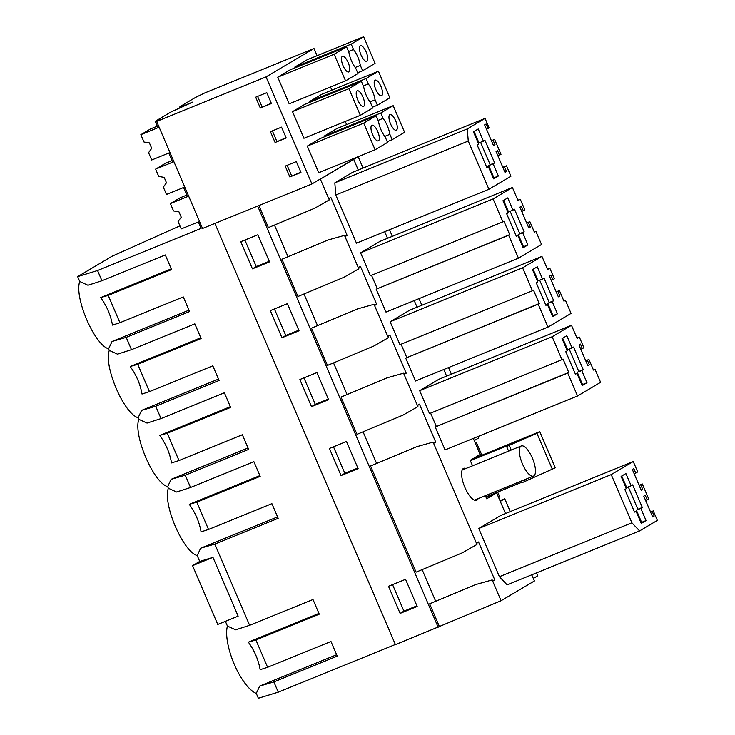 <?xml version="1.0" encoding="UTF-8"?>
<svg xmlns="http://www.w3.org/2000/svg" width="735" height="735" viewBox="0 0 735 735"><rect width="100%" height="100%" fill="white"/><g stroke="black" fill="none" stroke-linecap="round" stroke-linejoin="round"><path stroke-width="1.1" d="M370.569 465.99L416.074 572.161L462.186 552.895L476.96 544.47L433.099 442.112L416.681 446.724L370.569 465.99L416.681 446.724M395.366 644.476L278.262 692.149L273.879 681.924L337.246 656.134L330.971 641.48L267.604 667.279L255.899 639.964L319.266 614.175L312.981 599.521L249.615 625.31L214.813 544.102L278.17 518.313L271.895 503.659L208.529 529.448L196.824 502.143L260.19 476.344L253.906 461.699L190.549 487.489L185.275 475.187L248.641 449.397L242.357 434.743L178.991 460.542L167.286 433.227L230.652 407.429L224.377 392.784L161.011 418.573L155.737 406.271L219.103 380.482L212.819 365.828L149.462 391.626L137.748 364.312L201.114 338.523L194.839 323.869L131.473 349.658L126.2 337.365L189.566 311.566L183.291 296.922L119.924 322.711L108.22 295.396L171.577 269.607L165.301 254.953L101.935 280.752L97.553 270.526L201.087 228.392L198.331 221.952L199.525 221.465L181.242 228.907L178.09 221.575L181.251 217.22L178.927 211.799L173.533 210.927L170.382 203.586L180.185 197.779L186.809 195.078M214.813 544.102L200.673 548.209L197.21 555.559C182.987 551.507 162.665 504.081 168.352 488.233L167.672 486.653C153.459 482.592 133.127 435.175 138.814 419.317L138.134 417.737C123.921 413.686 103.589 366.26 109.276 350.411L108.596 348.822C94.383 344.77 74.06 297.344 79.738 281.496L77.653 276.636L112.051 256.249L179.937 225.865M199.718 561.421L212.957 557.36L238.149 616.141L217.762 624.438L192.57 565.656L199.718 561.421L197.21 555.559M249.615 625.31L235.65 629.821L227.418 626.064L225.397 621.332M267.604 667.279L260.153 669.686C258.426 659.828 254.494 650.659 248.356 642.16L318.944 613.422M475.747 584.545L429.644 603.812L475.747 584.545L492.165 579.933L493.304 580.843L494.802 579.952L493.075 580.659M653.277 510.899L657.347 520.398L639.569 530.927L631.88 522.787L611.217 474.589L633.239 461.534L637.695 471.934L635.747 473.083L633.809 468.562L632.311 469.454L641.232 490.254L642.73 489.363L640.791 484.843L642.289 483.952L648.683 498.872L647.186 499.763L645.247 495.243L643.75 496.134L652.662 516.935L654.159 516.043L652.221 511.523L653.277 510.899L650.558 512.01M640.819 508.363L642.317 507.472L632.624 484.861L631.126 485.752L625.898 473.542L621.103 476.381L626.33 488.591L624.833 489.482L634.525 512.093L636.023 511.202L641.26 523.412L646.047 520.573L640.819 508.363L636.372 510.173L641.609 522.374L640.975 522.75M642.317 507.472L637.87 509.281L628.287 486.91M631.126 485.752L626.679 487.562L621.736 476.014M637.87 509.281L636.372 510.173M416.929 605.842L403.928 611.134L392.554 584.61M646.047 520.573L641.609 522.374M636.023 511.202L634.424 511.854M400.106 613.403L388.484 586.273L405.555 579.318L417.186 606.448L400.106 613.403L403.928 611.134M652.561 516.696L654.159 516.043M650.622 512.176L652.221 511.523M631.88 522.787L499.405 576.709L507.104 584.849L639.569 530.927M499.405 576.709L478.751 528.511L611.217 474.589M478.751 528.511L500.774 515.455L633.239 461.534M634.149 473.735L635.747 473.083M641.131 490.015L642.73 489.363M639.193 485.495L640.791 484.843M639.092 485.256L642.289 483.952M645.587 500.416L647.186 499.763M494.802 579.952L478.522 541.971L477.024 542.853L476.96 544.47M422.129 569.634L435.533 600.918M531.754 574.816L534.4 580.972L501.077 600.725L439.365 626.514L429.644 603.812M501.077 600.725L492.165 579.933M533.316 578.436L537.781 575.79L536.532 572.868M278.262 692.149L258.362 698.25L256.276 693.39L259.74 686.04L336.648 654.738M256.276 693.39A39.405 13.8 -112.1 0 1 234.254 664.229A39.405 13.8 -112.1 0 1 227.418 626.064M273.879 681.924L259.74 686.04M255.899 639.964L248.356 642.16M439.365 626.514L395.421 644.623L214.905 223.449M438.161 627.231L257.645 206.057M252.427 268.835L269.506 261.89L257.875 234.75L240.804 241.705L252.427 268.835L256.249 266.575L244.874 240.051M281.964 337.751L299.044 330.796L287.413 303.665L270.333 310.62L281.964 337.751L285.777 335.491L274.412 308.957M341.04 475.573L329.409 448.442L346.488 441.496L358.12 468.627L341.04 475.573L344.853 473.312L333.479 446.788M311.502 406.657L299.871 379.526L316.95 372.581L328.582 399.711L311.502 406.657L315.315 404.397L303.95 377.873M344.485 235.375L358.818 268.817L344.035 277.242L297.932 296.508L281.955 259.253L328.067 239.987L344.485 235.375L345.625 236.275L347.122 235.384L345.395 236.091M274.449 225.066L287.854 256.35M358.257 170.005L353.691 159.357L320.368 179.11L329.28 199.902L314.506 208.327L268.394 227.602L258.931 205.524M363.053 431.812L376.458 463.096M403.561 373.196L417.893 406.639L403.111 415.073L356.999 434.339L341.031 397.075L387.143 377.808L403.561 373.196L404.691 374.106L406.198 373.215L404.461 373.922M333.515 362.897L346.929 394.18M374.023 304.29L388.356 337.733L373.573 346.157L327.461 365.424L311.493 328.168L357.605 308.893L374.023 304.29L375.162 305.19L376.66 304.299L374.923 305.007M303.978 293.982L317.391 325.265M472.55 465.797L470.216 460.349L480.166 454.45L473.303 438.418M446.604 376.127L443.765 369.512M417.067 307.212L414.228 300.597M387.529 238.305L384.69 231.681M329.28 199.902L329.344 198.294L330.842 197.403L347.122 235.384M358.818 268.817L358.882 267.209L360.38 266.318L376.66 304.299M388.356 337.733L388.42 336.115L389.917 335.233L406.198 373.215M417.893 406.639L417.949 405.031L419.446 404.14L435.726 442.13L433.999 442.828M433.099 442.112L434.229 443.012L435.726 442.13M505.496 513.535L496.639 492.891L486.689 498.789L485.357 495.684M485.045 118.399L352.579 172.321L334.811 182.85L335.794 194.968L356.457 243.175L488.922 189.253L468.259 141.047L467.276 128.928L485.045 118.399L489.115 127.89L488.068 128.515L486.129 123.995L484.631 124.876L493.543 145.677L495.041 144.795L493.102 140.275L494.609 139.384L501.004 154.304L499.506 155.195L497.567 150.675L496.07 151.557L504.982 172.357L506.479 171.475L504.541 166.946L506.488 165.798L510.944 176.198L488.922 189.253M518.46 258.169L385.985 312.09L376.173 289.186L509.695 234.64L503.934 221.217L502.887 221.832L493.075 198.937L512.396 187.471L518.019 200.591L520.27 199.258L524.818 209.879L523.32 210.77L521.381 206.25L519.884 207.141L528.805 227.942L530.303 227.051L528.364 222.53L529.861 221.639L534.418 232.269L535.916 231.378L541.53 244.489L518.46 258.169L508.638 235.264L509.695 234.64M371.533 275.303L377.22 288.561M502.887 221.832L370.422 275.754L360.6 252.858L379.931 241.392L512.396 187.471M577.535 395.99L445.061 449.912L435.249 427.007L568.761 372.47L563.01 359.038L561.963 359.663L552.141 336.759L571.472 325.302L577.094 338.412L579.336 337.08L583.893 347.71L582.396 348.592L580.457 344.072L578.959 344.963L587.871 365.764L589.369 364.872L587.43 360.352L588.928 359.461L593.485 370.091L594.982 369.2L600.605 382.319L577.535 395.99L567.714 373.095L568.761 372.47M430.609 413.125L436.296 426.392M561.963 359.663L429.488 413.584L419.676 390.68L438.997 379.223L571.472 325.302M547.998 327.084L415.523 381.006L405.711 358.101L539.224 303.555L533.472 290.123L532.425 290.748L522.603 267.843L541.934 256.386L547.557 269.497L549.798 268.165L554.355 278.795L552.858 279.686L550.919 275.166L549.422 276.048L558.334 296.848L559.84 295.966L557.902 291.437L559.399 290.555L563.947 301.175L565.445 300.293L571.067 313.404L547.998 327.084L538.176 304.18L539.224 303.555M401.071 344.219L406.758 357.476M532.425 290.748L399.95 344.669L390.138 321.765L409.469 310.308L541.934 256.386M478.145 498.615A17.236 6.036 -112.1 0 1 476.647 500.287A17.236 6.036 -112.1 0 1 464.906 487.434A17.236 6.036 -112.1 0 1 463.656 468.351A17.236 6.036 -112.1 0 1 465.889 468.507M357.476 156.959L353.691 159.357M496.639 492.891L486.147 497.521M510.265 511.588L504.761 498.734L500.287 501.389M499.965 500.645L504.761 498.734M363.035 168.058L358.156 156.674M478.072 436.48L478.715 437.959L474.24 440.614M451.373 374.188L448.543 367.564M421.844 305.273L419.005 298.649M392.306 236.358L389.467 229.733M352.837 159.706L320.368 179.11M281.955 259.253L328.067 239.987M188.969 310.17L112.06 341.472L108.596 348.822M171.264 268.863L100.677 297.592C106.814 306.091 110.746 315.269 112.473 325.118L119.924 322.711M79.738 281.496L87.97 285.263L101.935 280.752M126.2 337.365L112.06 341.472M108.22 295.396L100.677 297.592M474.057 131.446L479 142.994L484.944 140.302L494.637 162.913L490.19 164.713L480.598 142.342M493.295 178.192L493.929 177.815L488.692 165.605L490.19 164.713M486.745 167.286L488.343 166.643L493.571 178.844L498.367 176.005L493.929 177.815M498.367 176.005L493.139 163.795L488.692 165.605M488.343 166.643L486.846 167.525L477.153 144.914L478.65 144.032L473.423 131.822L478.219 128.974L483.446 141.184M494.637 162.913L493.139 163.795M269.249 261.283L256.249 266.575M97.553 270.526L77.653 276.636M491.504 140.927L493.102 140.275M493.442 145.447L495.041 144.795M491.403 140.688L494.609 139.384M497.898 155.848L499.506 155.195M504.881 172.128L506.479 171.475M502.942 167.598L504.541 166.946M502.813 167.295L506.488 165.798M335.794 194.968L468.259 141.047M334.811 182.85L467.276 128.928M486.469 129.167L488.068 128.515M131.473 349.658L117.508 354.169L109.276 350.411M341.031 397.075L387.143 377.808M190.549 487.489L176.575 492L168.352 488.233M185.275 475.187L171.136 479.303L167.672 486.653M208.529 529.448L201.078 531.855C199.35 522.006 195.418 512.828 189.281 504.329L259.868 475.6M581.743 370.532L583.241 369.65L573.557 347.039L572.05 347.921L566.823 335.72L562.027 338.559L567.264 350.77L565.766 351.652L575.45 374.262L576.947 373.38L582.184 385.59L586.98 382.742L581.743 370.532L577.297 372.342L582.533 384.552L581.899 384.929M583.241 369.65L578.803 371.46L569.212 349.079M572.05 347.921L567.613 349.731L562.661 338.183M578.803 371.46L577.297 372.342M357.853 468.02L344.853 473.312M586.98 382.742L582.533 384.552M576.947 373.38L575.349 374.032M587.77 365.525L589.369 364.872M585.832 361.004L587.43 360.352M585.731 360.766L588.928 359.461M593.384 369.852L594.982 369.2M435.249 427.007L567.714 373.095M419.676 390.68L552.141 336.759M576.938 338.054L579.336 337.08M580.797 349.244L582.396 348.592M277.573 516.907L200.673 548.209M196.824 502.143L189.281 504.329M311.493 328.168L357.605 308.893M161.011 418.573L147.046 423.084L138.814 419.317M155.737 406.271L141.598 410.387L138.134 417.737M178.991 460.542L171.54 462.94C169.822 453.091 165.889 443.922 159.743 435.414L230.331 406.685M552.205 301.626L553.703 300.734L544.019 278.124L542.522 279.015L537.285 266.805L532.489 269.644L537.726 281.854L536.228 282.745L545.912 305.356L547.419 304.465L552.646 316.675L557.442 313.827L552.205 301.626L547.768 303.436L552.996 315.637L552.362 316.013M553.703 300.734L549.265 302.544L539.674 280.173M542.522 279.015L538.075 280.825L533.123 269.267M549.265 302.544L547.768 303.436M328.325 399.105L315.315 404.397M557.442 313.827L552.996 315.637M547.419 304.465L545.811 305.117M558.232 296.609L559.84 295.966M556.294 292.089L557.902 291.437M556.193 291.85L559.399 290.555M563.846 300.946L565.445 300.293M405.711 358.101L538.176 304.18M390.138 321.765L522.603 267.843M547.4 269.148L549.798 268.165M551.259 280.338L552.858 279.686M248.035 447.992L171.136 479.303M167.286 433.227L159.743 435.414M149.462 391.626L142.011 394.034C140.284 384.185 136.352 375.006 130.214 366.508L200.793 337.769M522.677 232.71L524.174 231.819L514.482 209.209L512.984 210.1L507.747 197.89L502.951 200.738L508.188 212.939L506.691 213.83L516.383 236.44L517.881 235.549L523.109 247.759L527.905 244.92L522.677 232.71L518.23 234.52L523.458 246.73L522.833 247.098M524.174 231.819L519.728 233.629L510.136 211.257M512.984 210.1L508.537 211.91L503.585 200.361M519.728 233.629L518.23 234.52M298.787 330.199L285.777 335.491M527.905 244.92L523.458 246.73M517.881 235.549L516.282 236.201M528.704 227.703L530.303 227.051M526.765 223.183L528.364 222.53M526.664 222.944L529.861 221.639M534.317 232.03L535.916 231.378M376.173 289.186L508.638 235.264M360.6 252.858L493.075 198.937M517.863 200.232L520.27 199.258M521.721 211.423L523.32 210.77M218.506 379.085L141.598 410.387M137.748 364.312L130.214 366.508M192.57 565.656L212.957 557.36M317.088 55.704L313.992 48.482L204.596 93.014L195.574 97.406L179.919 106.694L179.827 107.76M179.919 106.694L182.721 105.978L181.756 106.557L192.864 102.027L171.08 111.931L155.204 121.339L160.34 119.254L156.647 121.431L266.042 76.909L313.992 48.482M170.382 203.586L188.665 196.144L187.48 196.631L183.566 187.489L184.751 187.012L166.468 194.453L163.326 187.113L166.477 182.767L164.153 177.337L158.76 176.474L155.618 169.124L173.901 161.682L172.707 162.169L168.793 153.036L169.987 152.549L151.704 159.991L148.562 152.659L151.713 148.314L149.389 142.884L143.996 142.011L140.844 134.67L159.137 127.228L157.942 127.715L155.204 121.339M156.647 121.431L202.529 228.484L311.925 183.961L266.042 76.909M296.315 161.581L285.208 166.101L289.856 176.96L300.964 172.431L296.315 161.581M260.319 108.045L271.426 103.525L266.777 92.665L255.67 97.195L260.319 108.045L271.307 103.24M281.542 127.127L286.2 137.978L275.083 142.498L270.434 131.648L281.542 127.127M257.59 96.414L262.119 106.979M334.159 54.234L277.747 77.193L290.178 69.825L346.58 46.865L334.159 54.234L345.569 80.868L289.167 103.828L277.747 77.193M294.808 67.078L351.211 44.118L363.641 36.75L307.239 59.71L294.808 67.078L295.121 67.813M362.934 58.524A8.425 2.949 67.9 0 0 366.774 61.281A8.425 2.949 67.9 0 0 367.528 56.31A8.425 2.949 67.9 0 0 364.257 48.436A8.425 2.949 67.9 0 0 360.416 45.671A8.425 2.949 67.9 0 0 359.663 50.641A8.425 2.949 67.9 0 0 362.934 58.524M349.456 66.508A8.425 2.949 67.9 0 0 342.437 56.329A8.425 2.949 67.9 0 0 341.775 61.758A8.425 2.949 67.9 0 0 348.794 71.938A8.425 2.949 67.9 0 0 349.456 66.508M355.198 67.491L360.334 65.397L362.631 70.753L375.061 63.385L363.641 36.75M351.211 44.118L353.507 49.475C356.98 54.078 359.25 59.379 360.334 65.397M346.58 46.865L348.877 52.213C349.961 58.23 352.24 63.541 355.703 68.144L358 73.5L345.569 80.868M348.565 51.487L353.507 49.475M362.631 70.753L357.688 72.765M346.617 124.61L345.266 121.459M331.852 90.157L330.502 86.996M319.468 179.487L311.925 183.961M363.696 123.14L375.107 149.775L318.705 172.734L307.285 146.1L319.716 138.731L376.118 115.772L363.696 123.14L307.285 146.1M324.346 135.993L336.768 128.625L393.179 105.665L380.748 113.034L324.346 135.993L324.659 136.719M309.573 101.531L322.003 94.163L378.415 71.203L365.984 78.571L309.573 101.531L309.885 102.266M348.923 88.687L360.343 115.321L303.932 138.281L292.521 111.646L304.942 104.278L361.354 81.319L348.923 88.687L292.521 111.646M275.083 142.498L286.071 137.693M272.354 130.867L276.884 141.432M364.22 100.971A8.425 2.949 67.9 0 0 357.21 90.791A8.425 2.949 67.9 0 0 356.548 96.221A8.425 2.949 67.9 0 0 363.559 106.4A8.425 2.949 67.9 0 0 364.22 100.971M377.707 92.977A8.425 2.949 67.9 0 0 381.538 95.743A8.425 2.949 67.9 0 0 382.301 90.763A8.425 2.949 67.9 0 0 379.021 82.89A8.425 2.949 67.9 0 0 375.19 80.133A8.425 2.949 67.9 0 0 374.427 85.104A8.425 2.949 67.9 0 0 377.707 92.977M360.343 115.321L372.764 107.953L370.477 102.597C367.004 97.994 364.735 92.693 363.65 86.675L361.354 81.319M369.971 101.944L375.107 99.859L377.395 105.206L389.826 97.838L378.415 71.203M365.984 78.571L368.281 83.928C371.745 88.531 374.023 93.841 375.107 99.859M363.338 85.94L368.281 83.928M377.395 105.206L372.452 107.218M289.856 176.96L300.845 172.146M287.119 165.32L291.648 175.885M378.994 135.424A8.425 2.949 67.9 0 0 371.974 125.244A8.425 2.949 67.9 0 0 371.313 130.674A8.425 2.949 67.9 0 0 378.332 140.854A8.425 2.949 67.9 0 0 378.994 135.424M392.472 127.431A8.425 2.949 67.9 0 0 396.312 130.196A8.425 2.949 67.9 0 0 397.065 125.226A8.425 2.949 67.9 0 0 393.795 117.352A8.425 2.949 67.9 0 0 389.954 114.586A8.425 2.949 67.9 0 0 389.201 119.557A8.425 2.949 67.9 0 0 392.472 127.431M376.118 115.772L378.415 121.128C379.499 127.146 381.777 132.456 385.241 137.059L387.538 142.406L375.107 149.775M384.736 136.407L389.872 134.312L392.168 139.668L404.599 132.3L393.179 105.665M380.748 113.034L383.045 118.381C386.509 122.984 388.787 128.294 389.872 134.312M378.102 120.393L383.045 118.381M392.168 139.668L387.226 141.68M470.372 460.716L509.621 444.739L506.626 446.512L508.602 451.125M485.872 496.888L521.923 482.215M475.159 442.755L476.252 442.112L475.086 442.589M498.606 497.476L499.708 496.823L497.678 492.082M552.444 469.481L536.936 433.31L539.756 431.638L555.265 467.809L522.135 482.684L521.409 481.002M536.936 433.31L506.626 446.512M539.756 431.638L472.421 459.044M481.866 455.204L476.252 442.112M524.698 481.645L523.972 479.964M511.165 450.077L509.19 445.465M533.812 475.931A16.253 5.696 -112.1 0 1 533.537 476.069A16.253 5.696 -112.1 0 1 522.3 463.555A16.253 5.696 -112.1 0 1 521.014 446.09A16.253 5.696 -112.1 0 1 521.28 445.961A16.253 5.696 -112.1 0 1 532.526 458.475A16.253 5.696 -112.1 0 1 533.812 475.931M155.618 169.124L165.412 163.317L172.045 160.616M140.844 134.67L150.647 128.864L157.281 126.163M533.537 476.069L474.415 500.131M521.28 445.961L462.159 470.023"/></g></svg>
